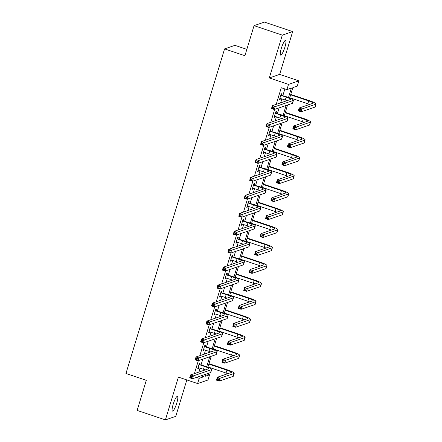 <?xml version="1.0" encoding="UTF-8"?>
<svg xmlns="http://www.w3.org/2000/svg" width="442" height="442" viewBox="0 0 442 442"><rect width="100%" height="100%" fill="white"/><g stroke="black" fill="none" stroke-linecap="round" stroke-linejoin="round"><path stroke-width="0.66" d="M173.159 404.358A7.779 1.519 -71.4 0 1 177.435 396.375A7.779 1.519 -71.4 0 1 176.75 403.132A7.779 1.519 -71.4 0 1 172.474 411.121A7.779 1.519 -71.4 0 1 173.159 404.358M281.322 48.36A7.779 1.519 -71.4 0 1 285.593 40.377A7.779 1.519 -71.4 0 1 284.908 47.134A7.779 1.519 -71.4 0 1 280.637 55.123A7.779 1.519 -71.4 0 1 281.322 48.36M206.828 373.855L209.569 374.777L207.978 380.009L197.613 383.551L178.408 377.098L165.402 419.9L137.153 410.408L146.296 380.319L125.959 373.484L224.575 48.896L244.912 55.731L254.056 25.642L264.421 22.1L292.67 31.592L282.3 35.133L269.3 77.941L288.504 84.394L298.869 80.853L297.278 86.085L292.842 87.604L289.703 97.936M254.056 25.642L282.3 35.133M165.402 419.9L175.767 416.358L186.833 379.932M269.3 77.941L279.664 74.394L292.67 31.592M279.664 74.394L298.869 80.853M246.851 49.355L234.945 45.355L224.575 48.896M205.176 346.23L205.569 344.937L204.867 345.174L203.121 350.931L203.817 350.688L204.127 349.683M216.083 310.328L216.475 309.035L215.773 309.278L214.027 315.03L214.729 314.792L215.033 313.781M226.989 274.432L227.381 273.139L226.68 273.377L224.934 279.129L225.635 278.891L225.939 277.885M237.895 238.531L238.288 237.238L237.586 237.481L235.84 243.233L236.542 242.995L236.846 241.984M248.802 202.635L249.194 201.342L248.492 201.58L246.746 207.331L247.448 207.094L247.752 206.088M259.708 166.733L260.1 165.441L259.404 165.684L257.653 171.435L258.355 171.192L258.658 170.187M270.615 130.838L271.007 129.545L270.311 129.782L268.559 135.534L269.261 135.296L269.57 134.291M281.526 94.936L281.919 93.643L281.217 93.881L279.466 99.638L280.167 99.395L280.477 98.389M198.85 372.087L200.06 368.098M201.066 364.794L202.779 359.153M204.303 354.141L205.513 350.147M206.519 346.843L208.232 341.202M209.757 336.191L210.967 332.202M211.972 328.892L213.685 323.251M215.21 318.24L216.425 314.251M217.425 310.941L219.138 305.306M220.663 300.289L221.878 296.3M222.878 292.996L224.597 287.355M226.116 282.344L227.332 278.349M228.332 275.046L230.05 269.405M231.569 264.393L232.785 260.404M233.79 257.095L235.503 251.454M237.023 246.443L238.238 242.454M239.244 239.144L240.956 233.509M242.476 228.492L243.691 224.503M244.697 221.193L246.409 215.558M247.929 210.541L249.144 206.552M250.15 203.248L251.863 197.607M253.382 192.596L254.598 188.601M255.603 185.297L257.316 179.656M258.841 174.645L260.051 170.656M261.056 167.347L262.769 161.706M264.294 156.695L265.504 152.705M266.509 149.396L268.222 143.76M269.747 138.744L270.957 134.755M271.963 131.451L273.675 125.81M275.2 120.799L276.41 116.804M277.416 113.5L279.129 107.859M280.653 102.848L281.863 98.859M282.869 95.549L284.875 88.947M288.51 97.472L291.355 88.113L286.913 89.632L281.267 87.731L276.211 104.362M274.686 109.378L270.758 122.312M269.233 127.324L265.305 140.263M263.78 145.274L259.852 158.214M258.327 163.225L254.399 176.165M252.874 181.176L248.945 194.11M247.421 199.127L243.492 212.061M241.967 217.072L238.039 230.011M236.514 235.022L232.58 247.962M231.061 252.973L227.127 265.907M225.608 270.924L221.674 283.858M220.155 288.875L216.221 301.809M214.702 306.82L210.768 319.759M209.248 324.771L205.315 337.71M203.795 342.721L199.861 355.655M198.336 360.672L194.408 373.606M276.068 112.887L276.465 111.594L275.764 111.832L274.012 117.583L274.714 117.345L275.023 116.34M265.161 148.783L265.554 147.49L264.857 147.733L263.106 153.484L263.808 153.247L264.112 152.236M254.255 184.684L254.647 183.391L253.951 183.629L252.2 189.386L252.901 189.143L253.205 188.137M243.349 220.58L243.741 219.293L243.039 219.53L241.293 225.282L241.995 225.044L242.299 224.033M232.442 256.482L232.835 255.189L232.133 255.426L230.387 261.183L231.089 260.94L231.393 259.935M221.536 292.383L221.928 291.09L221.227 291.328L219.481 297.079L220.182 296.842L220.486 295.836M210.63 328.279L211.022 326.986L210.32 327.229L208.574 332.981L209.27 332.743L209.58 331.732M199.723 364.18L200.115 362.888L199.414 363.125L197.668 368.877L198.364 368.639L198.673 367.633M286.913 89.632L288.504 84.394M197.613 383.551L199.204 378.319L203.646 376.799L204.276 374.728M196.463 377.396L199.204 378.319M206.707 366.716L209.729 356.777M212.16 348.766L215.182 338.832M217.613 330.815L220.635 320.881M223.066 312.87L226.089 302.93M228.525 294.919L231.542 284.979M233.978 276.968L236.995 267.029M239.431 259.018L242.448 249.084M244.885 241.072L247.901 231.133M250.338 223.122L253.354 213.182M255.791 205.171L258.808 195.231M261.244 187.22L264.261 177.286M266.697 169.269L269.714 159.335M272.15 151.324L275.167 141.385M277.604 133.374L280.62 123.434M283.057 115.423L286.079 105.483M205.757 374.219L205.132 376.291L209.569 374.777M287.56 104.981L284.25 115.887M282.106 122.926L278.791 133.832M276.653 140.876L273.338 151.783M271.2 158.827L267.885 169.734M265.747 176.778L262.432 187.684M260.294 194.723L256.979 205.635M254.841 212.674L251.526 223.58M249.387 230.625L246.072 241.531M243.934 248.575L240.619 259.482M238.481 266.526L235.166 277.432M233.028 284.471L229.713 295.378M227.575 302.422L224.26 313.328M222.122 320.373L218.807 331.279M216.668 338.323L213.353 349.23M211.215 356.269L207.9 367.18M200.906 375.877L203.646 376.799M279.598 99.207L280.167 99.395M274.145 117.152L274.714 117.345M268.692 135.103L269.261 135.296M263.239 153.054L263.808 153.247M257.785 171.004L258.355 171.192M252.332 188.955L252.901 189.143M246.879 206.9L247.448 207.094M241.426 224.851L241.995 225.044M235.973 242.802L236.542 242.995M230.52 260.752L231.089 260.94M225.066 278.703L225.635 278.891M219.613 296.648L220.182 296.842M214.155 314.599L214.729 314.792M208.701 332.55L209.27 332.743M203.248 350.5L203.817 350.688M197.795 368.446L198.364 368.639M279.858 98.345L285.294 100.008A6.077 0.884 -163.1 0 1 287.062 100.654M281.134 95.439L286.167 97.135A6.077 0.884 -163.1 0 1 290.582 99.378A6.077 0.884 -163.1 0 1 290.416 99.511L272.36 105.682L275.184 106.632L293.239 100.461A9.116 1.326 16.9 0 0 293.488 100.262A9.116 1.326 16.9 0 0 286.869 96.892L280.825 95.174M281.024 94.511L281.836 95.201M273.708 107.334L275.184 106.632L274.311 109.505L271.482 108.555L272.36 105.682L272.581 106.953L272.228 108.102L273.36 108.483L273.708 107.334L272.581 106.953M273.36 108.483L274.311 109.505L292.366 103.334A9.116 1.326 16.9 0 0 292.615 103.135L293.488 100.262M271.482 108.555L272.228 108.102M300.466 109.677L299.333 109.296L298.985 110.45L300.112 110.826L300.466 109.677L301.936 108.975L301.063 111.854L298.239 110.903L299.112 108.025L301.936 108.975L315.792 104.24A9.116 1.326 16.9 0 0 316.041 104.041A9.116 1.326 16.9 0 0 309.422 100.677L290.775 94.406M290.643 94.837L308.72 100.914A6.077 0.884 -163.1 0 1 313.135 103.157A6.077 0.884 -163.1 0 1 312.969 103.29L299.112 108.025L299.333 109.296M289.77 97.715L307.847 103.793A6.077 0.884 -163.1 0 1 309.615 104.439M300.112 110.826L301.063 111.854L314.919 107.119A9.116 1.326 16.9 0 0 315.168 106.92L316.041 104.041M298.239 110.903L298.985 110.45M274.405 116.296L279.841 117.959A6.077 0.884 -163.1 0 1 281.609 118.605M275.681 113.39L280.714 115.08A6.077 0.884 -163.1 0 1 285.129 117.329A6.077 0.884 -163.1 0 1 284.963 117.462L266.907 123.627L269.731 124.578L287.786 118.406A9.116 1.326 16.9 0 0 288.035 118.213A9.116 1.326 16.9 0 0 281.416 114.843L275.372 113.124M275.57 112.461L276.383 113.152M268.255 125.279L269.731 124.578L268.858 127.456L266.029 126.506L266.907 123.627L267.128 124.904L266.775 126.053L267.907 126.434L268.255 125.279L267.128 124.904M267.907 126.434L268.858 127.456L286.913 121.285A9.116 1.326 16.9 0 0 287.162 121.086L288.035 118.213M266.029 126.506L266.775 126.053M268.951 134.241L274.388 135.909A6.077 0.884 -163.1 0 1 276.156 136.556M270.228 131.34L275.261 133.031A6.077 0.884 -163.1 0 1 279.675 135.28A6.077 0.884 -163.1 0 1 279.51 135.407L261.449 141.578L264.277 142.528L282.333 136.357A9.116 1.326 16.9 0 0 282.582 136.158A9.116 1.326 16.9 0 0 275.963 132.793L269.918 131.075M270.117 130.407L270.929 131.103M262.802 143.23L264.277 142.528L263.404 145.407L260.576 144.457L261.449 141.578L261.67 142.854L261.321 144.004L262.454 144.385L262.802 143.23L261.67 142.854M262.454 144.385L263.404 145.407L281.46 139.236A9.116 1.326 16.9 0 0 281.709 139.037L282.582 136.158M260.576 144.457L261.321 144.004M295.007 127.627L293.88 127.246L293.532 128.395L294.659 128.777L295.007 127.627L296.483 126.926L295.61 129.799L292.786 128.854L293.659 125.976L296.483 126.926L310.339 122.191A9.116 1.326 16.9 0 0 310.588 121.992A9.116 1.326 16.9 0 0 303.969 118.622L285.322 112.356M285.189 112.787L303.267 118.865A6.077 0.884 -163.1 0 1 307.682 121.108A6.077 0.884 -163.1 0 1 307.516 121.241L293.659 125.976L293.88 127.246M284.317 115.666L302.394 121.738A6.077 0.884 -163.1 0 1 304.162 122.384M294.659 128.777L295.61 129.799L309.466 125.069A9.116 1.326 16.9 0 0 309.715 124.871L310.588 121.992M292.786 128.854L293.532 128.395M289.554 145.578L288.427 145.197L288.079 146.346L289.206 146.727L289.554 145.578L291.029 144.877L290.156 147.75L287.333 146.799L288.206 143.926L291.029 144.877L304.886 140.142A9.116 1.326 16.9 0 0 305.135 139.943A9.116 1.326 16.9 0 0 298.516 136.572L279.863 130.307M279.736 130.738L297.814 136.816A6.077 0.884 -163.1 0 1 302.229 139.059A6.077 0.884 -163.1 0 1 302.063 139.191L288.206 143.926L288.427 145.197M278.863 133.611L296.941 139.689A6.077 0.884 -163.1 0 1 298.709 140.335M289.206 146.727L290.156 147.75L304.013 143.015A9.116 1.326 16.9 0 0 304.262 142.816L305.135 139.943M287.333 146.799L288.079 146.346M263.498 152.192L268.935 153.86A6.077 0.884 -163.1 0 1 270.703 154.507M264.775 149.291L269.808 150.982A6.077 0.884 -163.1 0 1 274.222 153.225A6.077 0.884 -163.1 0 1 274.057 153.357L255.995 159.529L258.824 160.479L276.88 154.308A9.116 1.326 16.9 0 0 277.128 154.109A9.116 1.326 16.9 0 0 270.51 150.744L264.465 149.026M264.664 148.357L265.476 149.048M257.349 161.181L258.824 160.479L257.946 163.358L255.122 162.407L255.995 159.529L256.216 160.8L255.868 161.954L257.001 162.33L257.349 161.181L256.216 160.8M257.001 162.33L257.946 163.358L276.007 157.186A9.116 1.326 16.9 0 0 276.256 156.987L277.128 154.109M255.122 162.407L255.868 161.954M284.101 163.529L282.974 163.148L282.626 164.297L283.753 164.678L284.101 163.529L285.576 162.822L284.703 165.7L281.88 164.75L282.753 161.877L285.576 162.822L299.433 158.087A9.116 1.326 16.9 0 0 299.682 157.893A9.116 1.326 16.9 0 0 293.063 154.523L274.41 148.258M274.283 148.689L292.361 154.761A6.077 0.884 -163.1 0 1 296.775 157.009A6.077 0.884 -163.1 0 1 296.61 157.142L282.753 161.877L282.974 163.148M273.41 151.562L291.488 157.639A6.077 0.884 -163.1 0 1 293.256 158.286M283.753 164.678L284.703 165.7L298.56 160.965A9.116 1.326 16.9 0 0 298.809 160.766L299.682 157.893M281.88 164.75L282.626 164.297M258.045 170.142L263.482 171.805A6.077 0.884 -163.1 0 1 265.25 172.452M259.321 167.236L264.355 168.932A6.077 0.884 -163.1 0 1 268.769 171.176A6.077 0.884 -163.1 0 1 268.603 171.308L250.542 177.48L253.371 178.43L271.427 172.258A9.116 1.326 16.9 0 0 271.675 172.06A9.116 1.326 16.9 0 0 265.056 168.689L259.012 166.971M259.211 166.308L260.018 166.999M251.896 179.132L253.371 178.43L252.493 181.303L249.669 180.353L250.542 177.48L250.763 178.75L250.415 179.9L251.548 180.281L251.896 179.132L250.763 178.75M251.548 180.281L252.493 181.303L270.554 175.131A9.116 1.326 16.9 0 0 270.802 174.938L271.675 172.06M249.669 180.353L250.415 179.9M278.648 181.474L277.521 181.098L277.173 182.248L278.3 182.629L278.648 181.474L280.123 180.772L279.25 183.651L276.427 182.701L277.3 179.822L280.123 180.772L293.98 176.038A9.116 1.326 16.9 0 0 294.228 175.839A9.116 1.326 16.9 0 0 287.604 172.474L268.957 166.203M268.83 166.634L286.908 172.712A6.077 0.884 -163.1 0 1 291.322 174.96A6.077 0.884 -163.1 0 1 291.156 175.087L277.3 179.822L277.521 181.098M267.957 169.513L286.029 175.59A6.077 0.884 -163.1 0 1 287.803 176.236M278.3 182.629L279.25 183.651L293.107 178.916A9.116 1.326 16.9 0 0 293.355 178.717L294.228 175.839M276.427 182.701L277.173 182.248M252.592 188.093L258.029 189.756A6.077 0.884 -163.1 0 1 259.797 190.403M253.868 185.187L258.901 186.878A6.077 0.884 -163.1 0 1 263.316 189.126A6.077 0.884 -163.1 0 1 263.15 189.259L245.089 195.43L247.918 196.375L265.974 190.209A9.116 1.326 16.9 0 0 266.222 190.01A9.116 1.326 16.9 0 0 259.603 186.64L253.553 184.922M253.758 184.259L254.564 184.949M246.443 197.082L247.918 196.375L247.039 199.254L244.216 198.303L245.089 195.43L245.31 196.701L244.962 197.85L246.095 198.231L246.443 197.082L245.31 196.701M246.095 198.231L247.039 199.254L265.101 193.082A9.116 1.326 16.9 0 0 265.349 192.883L266.222 190.01M244.216 198.303L244.962 197.85M273.195 199.425L272.068 199.044L271.714 200.198L272.847 200.574L273.195 199.425L274.67 198.723L273.797 201.602L270.974 200.651L271.847 197.773L274.67 198.723L288.527 193.988A9.116 1.326 16.9 0 0 288.775 193.789A9.116 1.326 16.9 0 0 282.151 190.425L263.504 184.154M263.377 184.585L281.455 190.662A6.077 0.884 -163.1 0 1 285.863 192.905A6.077 0.884 -163.1 0 1 285.703 193.038L271.847 197.773L272.068 199.044M262.498 187.463L280.576 193.541A6.077 0.884 -163.1 0 1 282.35 194.187M272.847 200.574L273.797 201.602L287.654 196.867A9.116 1.326 16.9 0 0 287.902 196.668L288.775 193.789M270.974 200.651L271.714 200.198M247.139 206.038L252.575 207.707A6.077 0.884 -163.1 0 1 254.343 208.353M248.415 203.138L253.448 204.828A6.077 0.884 -163.1 0 1 257.863 207.077A6.077 0.884 -163.1 0 1 257.697 207.21L239.636 213.375L242.459 214.326L260.52 208.154A9.116 1.326 16.9 0 0 260.769 207.961A9.116 1.326 16.9 0 0 254.15 204.591L248.1 202.872M248.305 202.209L249.111 202.9M240.989 215.027L242.459 214.326L241.586 217.204L238.763 216.254L239.636 213.375L239.857 214.652L239.509 215.801L240.636 216.182L240.989 215.027L239.857 214.652M240.636 216.182L241.586 217.204L259.647 211.033A9.116 1.326 16.9 0 0 259.896 210.834L260.769 207.961M238.763 216.254L239.509 215.801M267.742 217.376L266.614 216.994L266.261 218.144L267.393 218.525L267.742 217.376L269.217 216.674L268.344 219.547L265.52 218.602L266.393 215.724L269.217 216.674L283.073 211.939A9.116 1.326 16.9 0 0 283.322 211.74A9.116 1.326 16.9 0 0 276.698 208.37L258.051 202.105M257.924 202.535L276.001 208.613A6.077 0.884 -163.1 0 1 280.41 210.856A6.077 0.884 -163.1 0 1 280.245 210.989L266.393 215.724L266.614 216.994M257.045 205.414L275.123 211.486A6.077 0.884 -163.1 0 1 276.896 212.132M267.393 218.525L268.344 219.547L282.2 214.812A9.116 1.326 16.9 0 0 282.444 214.619L283.322 211.74M265.52 218.602L266.261 218.144M241.686 223.989L247.122 225.658A6.077 0.884 -163.1 0 1 248.89 226.304M242.956 221.088L247.995 222.779A6.077 0.884 -163.1 0 1 252.41 225.022A6.077 0.884 -163.1 0 1 252.244 225.155L234.183 231.326L237.006 232.277L255.067 226.105A9.116 1.326 16.9 0 0 255.316 225.906A9.116 1.326 16.9 0 0 248.697 222.541L242.647 220.823M242.851 220.155L243.658 220.845M235.536 232.978L237.006 232.277L236.133 235.155L233.31 234.205L234.183 231.326L234.404 232.597L234.056 233.752L235.183 234.127L235.536 232.978L234.404 232.597M235.183 234.127L236.133 235.155L254.194 228.984A9.116 1.326 16.9 0 0 254.443 228.785L255.316 225.906M233.31 234.205L234.056 233.752M262.288 235.326L261.161 234.945L260.808 236.094L261.94 236.476L262.288 235.326L263.763 234.619L262.891 237.498L260.062 236.547L260.94 233.674L263.763 234.619L277.62 229.89A9.116 1.326 16.9 0 0 277.869 229.691A9.116 1.326 16.9 0 0 271.244 226.321L252.597 220.055M252.47 220.486L270.548 226.558A6.077 0.884 -163.1 0 1 274.957 228.807A6.077 0.884 -163.1 0 1 274.791 228.939L260.94 233.674L261.161 234.945M251.592 223.359L269.67 229.437A6.077 0.884 -163.1 0 1 271.443 230.083M261.94 236.476L262.891 237.498L276.742 232.763A9.116 1.326 16.9 0 0 276.99 232.564L277.869 229.691M260.062 236.547L260.808 236.094M236.232 241.94L241.669 243.603A6.077 0.884 -163.1 0 1 243.437 244.255M237.503 239.039L242.542 240.73A6.077 0.884 -163.1 0 1 246.956 242.973A6.077 0.884 -163.1 0 1 246.791 243.106L228.729 249.277L231.553 250.227L249.614 244.056A9.116 1.326 16.9 0 0 249.863 243.857A9.116 1.326 16.9 0 0 243.238 240.487L237.194 238.774M237.398 238.105L238.205 238.796M230.083 250.929L231.553 250.227L230.68 253.1L227.857 252.155L228.729 249.277L228.95 250.548L228.602 251.697L229.73 252.078L230.083 250.929L228.95 250.548M229.73 252.078L230.68 253.1L248.741 246.934A9.116 1.326 16.9 0 0 248.99 246.735L249.863 243.857M227.857 252.155L228.602 251.697M256.835 253.272L255.708 252.896L255.354 254.045L256.487 254.426L256.835 253.272L258.31 252.57L257.437 255.448L254.609 254.498L255.487 251.62L258.31 252.57L272.167 247.835A9.116 1.326 16.9 0 0 272.416 247.642A9.116 1.326 16.9 0 0 265.791 244.271L247.144 238.006M247.012 238.437L265.089 244.509A6.077 0.884 -163.1 0 1 269.504 246.758A6.077 0.884 -163.1 0 1 269.338 246.89L255.487 251.62L255.708 252.896M246.139 241.31L264.217 247.387A6.077 0.884 -163.1 0 1 265.985 248.034M256.487 254.426L257.437 255.448L271.289 250.713A9.116 1.326 16.9 0 0 271.537 250.515L272.416 247.642M254.609 254.498L255.354 254.045M230.779 259.89L236.21 261.553A6.077 0.884 -163.1 0 1 237.984 262.2M232.05 256.984L237.089 258.68A6.077 0.884 -163.1 0 1 241.503 260.924A6.077 0.884 -163.1 0 1 241.338 261.056L223.276 267.228L226.1 268.178L244.161 262.007A9.116 1.326 16.9 0 0 244.409 261.808A9.116 1.326 16.9 0 0 237.785 258.437L231.741 256.719M231.945 256.056L232.752 256.747M224.63 268.88L226.1 268.178L225.227 271.051L222.403 270.101L223.276 267.228L223.497 268.498L223.149 269.648L224.276 270.029L224.63 268.88L223.497 268.498M224.276 270.029L225.227 271.051L243.288 264.88A9.116 1.326 16.9 0 0 243.536 264.686L244.409 261.808M222.403 270.101L223.149 269.648M251.382 271.222L250.255 270.841L249.901 271.996L251.034 272.371L251.382 271.222L252.857 270.521L251.984 273.399L249.155 272.449L250.034 269.57L252.857 270.521L266.714 265.786A9.116 1.326 16.9 0 0 266.957 265.587A9.116 1.326 16.9 0 0 260.338 262.222L241.691 255.951M241.559 256.382L259.636 262.46A6.077 0.884 -163.1 0 1 264.051 264.703A6.077 0.884 -163.1 0 1 263.885 264.835L250.034 269.57L250.255 270.841M240.686 259.261L258.763 265.338A6.077 0.884 -163.1 0 1 260.531 265.985M251.034 272.371L251.984 273.399L265.835 268.664A9.116 1.326 16.9 0 0 266.084 268.465L266.957 265.587M249.155 272.449L249.901 271.996M225.326 277.841L230.757 279.504A6.077 0.884 -163.1 0 1 232.531 280.151M226.597 274.935L231.636 276.626A6.077 0.884 -163.1 0 1 236.045 278.874A6.077 0.884 -163.1 0 1 235.884 279.007L217.823 285.178L220.646 286.123L238.708 279.957A9.116 1.326 16.9 0 0 238.956 279.758A9.116 1.326 16.9 0 0 232.332 276.388L226.287 274.67M226.492 274.007L227.298 274.697M219.177 286.83L220.646 286.123L219.773 289.002L216.95 288.051L217.823 285.178L218.044 286.449L217.696 287.598L218.823 287.98L219.177 286.83L218.044 286.449M218.823 287.98L219.773 289.002L237.835 282.83A9.116 1.326 16.9 0 0 238.083 282.631L238.956 279.758M216.95 288.051L217.696 287.598M245.929 289.173L244.796 288.792L244.448 289.946L245.581 290.322L245.929 289.173L247.404 288.471L246.531 291.344L243.702 290.4L244.575 287.521L247.404 288.471L261.261 283.736A9.116 1.326 16.9 0 0 261.504 283.537A9.116 1.326 16.9 0 0 254.885 280.167L236.238 273.902M236.105 274.333L254.183 280.41A6.077 0.884 -163.1 0 1 258.598 282.653A6.077 0.884 -163.1 0 1 258.432 282.786L244.575 287.521L244.796 288.792M235.232 277.211L253.31 283.283A6.077 0.884 -163.1 0 1 255.078 283.93M245.581 290.322L246.531 291.344L260.382 286.615A9.116 1.326 16.9 0 0 260.631 286.416L261.504 283.537M243.702 290.4L244.448 289.946M219.873 295.786L225.304 297.455A6.077 0.884 -163.1 0 1 227.077 298.101M221.144 292.886L226.182 294.576A6.077 0.884 -163.1 0 1 230.591 296.825A6.077 0.884 -163.1 0 1 230.426 296.952L212.37 303.124L215.193 304.074L233.254 297.902A9.116 1.326 16.9 0 0 233.503 297.704A9.116 1.326 16.9 0 0 226.879 294.339L220.834 292.621M221.039 291.958L221.845 292.648M213.718 304.776L215.193 304.074L214.32 306.952L211.497 306.002L212.37 303.124L212.591 304.4L212.243 305.549L213.37 305.93L213.718 304.776L212.591 304.4M213.37 305.93L214.32 306.952L232.382 300.781A9.116 1.326 16.9 0 0 232.625 300.582L233.503 297.704M211.497 306.002L212.243 305.549M240.476 307.124L239.343 306.742L238.995 307.892L240.128 308.273L240.476 307.124L241.951 306.422L241.072 309.295L238.249 308.345L239.122 305.472L241.951 306.422L255.802 301.687A9.116 1.326 16.9 0 0 256.051 301.488A9.116 1.326 16.9 0 0 249.432 298.118L230.785 291.853M230.652 292.284L248.73 298.361A6.077 0.884 -163.1 0 1 253.144 300.604A6.077 0.884 -163.1 0 1 252.979 300.737L239.122 305.472L239.343 306.742M229.779 295.157L247.857 301.234A6.077 0.884 -163.1 0 1 249.625 301.88M240.128 308.273L241.072 309.295L254.929 304.56A9.116 1.326 16.9 0 0 255.178 304.361L256.051 301.488M238.249 308.345L238.995 307.892M214.42 313.737L219.851 315.406A6.077 0.884 -163.1 0 1 221.619 316.052M215.69 310.837L220.724 312.527A6.077 0.884 -163.1 0 1 225.138 314.77A6.077 0.884 -163.1 0 1 224.972 314.903L206.917 321.074L209.74 322.025L227.801 315.853A9.116 1.326 16.9 0 0 228.05 315.654A9.116 1.326 16.9 0 0 221.425 312.29L215.381 310.571M215.585 309.903L216.392 310.593M208.265 322.726L209.74 322.025L208.867 324.903L206.044 323.953L206.917 321.074L207.138 322.345L206.79 323.5L207.917 323.876L208.265 322.726L207.138 322.345M207.917 323.876L208.867 324.903L226.923 318.732A9.116 1.326 16.9 0 0 227.171 318.533L228.05 315.654M206.044 323.953L206.79 323.5M235.022 325.074L233.89 324.693L233.542 325.842L234.674 326.224L235.022 325.074L236.498 324.367L235.619 327.246L232.796 326.295L233.669 323.422L236.498 324.367L250.349 319.638A9.116 1.326 16.9 0 0 250.597 319.439A9.116 1.326 16.9 0 0 243.978 316.069L225.332 309.803M225.199 310.234L243.277 316.306A6.077 0.884 -163.1 0 1 247.691 318.555A6.077 0.884 -163.1 0 1 247.526 318.688L233.669 323.422L233.89 324.693M224.326 313.107L242.404 319.185A6.077 0.884 -163.1 0 1 244.172 319.831M234.674 326.224L235.619 327.246L249.476 322.511A9.116 1.326 16.9 0 0 249.724 322.312L250.597 319.439M232.796 326.295L233.542 325.842M208.967 331.688L214.398 333.351A6.077 0.884 -163.1 0 1 216.166 333.997M210.237 328.782L215.271 330.478A6.077 0.884 -163.1 0 1 219.685 332.721A6.077 0.884 -163.1 0 1 219.519 332.854L201.464 339.025L204.287 339.975L222.348 333.804A9.116 1.326 16.9 0 0 222.597 333.605A9.116 1.326 16.9 0 0 215.972 330.235L209.928 328.517M210.132 327.853L210.939 328.544M202.812 340.677L204.287 339.975L203.414 342.848L200.591 341.898L201.464 339.025L201.685 340.296L201.337 341.445L202.464 341.826L202.812 340.677L201.685 340.296M202.464 341.826L203.414 342.848L221.47 336.677A9.116 1.326 16.9 0 0 221.718 336.484L222.597 333.605M200.591 341.898L201.337 341.445M229.569 343.02L228.437 342.644L228.089 343.793L229.221 344.174L229.569 343.02L231.044 342.318L230.166 345.196L227.343 344.246L228.216 341.368L231.044 342.318L244.896 337.583A9.116 1.326 16.9 0 0 245.144 337.384A9.116 1.326 16.9 0 0 238.525 334.019L219.878 327.749M219.746 328.179L237.824 334.257A6.077 0.884 -163.1 0 1 242.238 336.506A6.077 0.884 -163.1 0 1 242.072 336.633L228.216 341.368L228.437 342.644M218.873 331.058L236.951 337.136A6.077 0.884 -163.1 0 1 238.719 337.782M229.221 344.174L230.166 345.196L244.023 340.462A9.116 1.326 16.9 0 0 244.271 340.263L245.144 337.384M227.343 344.246L228.089 343.793M203.513 349.639L208.944 351.302A6.077 0.884 -163.1 0 1 210.712 351.948M204.784 346.732L209.817 348.429A6.077 0.884 -163.1 0 1 214.232 350.672A6.077 0.884 -163.1 0 1 214.066 350.804L196.01 356.976L198.834 357.921L216.895 351.755A9.116 1.326 16.9 0 0 217.138 351.556A9.116 1.326 16.9 0 0 210.519 348.186L204.475 346.467M204.679 345.804L205.486 346.495M197.359 358.628L198.834 357.921L197.961 360.799L195.137 359.849L196.01 356.976L196.231 358.247L195.883 359.396L197.01 359.777L197.359 358.628L196.231 358.247M197.01 359.777L197.961 360.799L216.016 354.628A9.116 1.326 16.9 0 0 216.265 354.429L217.138 351.556M195.137 359.849L195.883 359.396M224.116 360.97L222.983 360.589L222.635 361.744L223.762 362.12L224.116 360.97L225.591 360.269L224.713 363.147L221.89 362.197L222.762 359.318L225.591 360.269L239.442 355.534A9.116 1.326 16.9 0 0 239.691 355.335A9.116 1.326 16.9 0 0 233.072 351.97L214.425 345.699M214.293 346.13L232.37 352.208A6.077 0.884 -163.1 0 1 236.785 354.451A6.077 0.884 -163.1 0 1 236.619 354.583L222.762 359.318L222.983 360.589M213.42 349.009L231.498 355.086A6.077 0.884 -163.1 0 1 233.266 355.733M223.762 362.12L224.713 363.147L238.57 358.412A9.116 1.326 16.9 0 0 238.818 358.213L239.691 355.335M221.89 362.197L222.635 361.744M198.06 367.584L203.491 369.252A6.077 0.884 -163.1 0 1 205.259 369.899M199.331 364.683L204.364 366.374A6.077 0.884 -163.1 0 1 208.779 368.622A6.077 0.884 -163.1 0 1 208.613 368.755L190.557 374.921L193.381 375.871L211.436 369.7A9.116 1.326 16.9 0 0 211.685 369.506A9.116 1.326 16.9 0 0 205.066 366.136L199.022 364.418M199.22 363.755L200.033 364.446M191.905 376.573L193.381 375.871L192.508 378.75L189.684 377.799L190.557 374.921L190.778 376.197L190.425 377.346L191.557 377.728L191.905 376.573L190.778 376.197M191.557 377.728L192.508 378.75L210.563 372.578A9.116 1.326 16.9 0 0 210.812 372.379L211.685 369.506M189.684 377.799L190.425 377.346M218.663 378.921L217.53 378.54L217.182 379.689L218.309 380.07L218.663 378.921L220.133 378.219L219.26 381.092L216.436 380.148L217.309 377.269L220.133 378.219L233.989 373.484A9.116 1.326 16.9 0 0 234.238 373.286A9.116 1.326 16.9 0 0 227.619 369.915L208.972 363.65M208.839 364.081L226.917 370.158A6.077 0.884 -163.1 0 1 231.332 372.402A6.077 0.884 -163.1 0 1 231.166 372.534L217.309 377.269L217.53 378.54M207.967 366.959L226.044 373.031A6.077 0.884 -163.1 0 1 227.812 373.678M218.309 380.07L219.26 381.092L233.116 376.357A9.116 1.326 16.9 0 0 233.365 376.164L234.238 373.286M216.436 380.148L217.182 379.689M286.167 97.135L285.294 100.008M293.239 100.461L292.366 103.334M308.72 100.914L307.847 103.793M315.792 104.24L314.919 107.119M280.714 115.08L279.841 117.959M287.786 118.406L286.913 121.285M275.261 133.031L274.388 135.909M282.333 136.357L281.46 139.236M303.267 118.865L302.394 121.738M310.339 122.191L309.466 125.069M297.814 136.816L296.941 139.689M304.886 140.142L304.013 143.015M269.808 150.982L268.935 153.86M276.88 154.308L276.007 157.186M292.361 154.761L291.488 157.639M299.433 158.087L298.56 160.965M264.355 168.932L263.482 171.805M271.427 172.258L270.554 175.131M286.908 172.712L286.029 175.59M293.98 176.038L293.107 178.916M258.901 186.878L258.029 189.756M265.974 190.209L265.101 193.082M281.455 190.662L280.576 193.541M288.527 193.988L287.654 196.867M253.448 204.828L252.575 207.707M260.52 208.154L259.647 211.033M276.001 208.613L275.123 211.486M283.073 211.939L282.2 214.812M247.995 222.779L247.122 225.658M255.067 226.105L254.194 228.984M270.548 226.558L269.67 229.437M277.62 229.89L276.742 232.763M242.542 240.73L241.669 243.603M249.614 244.056L248.741 246.934M265.089 244.509L264.217 247.387M272.167 247.835L271.289 250.713M237.089 258.68L236.21 261.553M244.161 262.007L243.288 264.88M259.636 262.46L258.763 265.338M266.714 265.786L265.835 268.664M231.636 276.626L230.757 279.504M238.708 279.957L237.835 282.83M254.183 280.41L253.31 283.283M261.261 283.736L260.382 286.615M226.182 294.576L225.304 297.455M233.254 297.902L232.382 300.781M248.73 298.361L247.857 301.234M255.802 301.687L254.929 304.56M220.724 312.527L219.851 315.406M227.801 315.853L226.923 318.732M243.277 316.306L242.404 319.185M250.349 319.638L249.476 322.511M215.271 330.478L214.398 333.351M222.348 333.804L221.47 336.677M237.824 334.257L236.951 337.136M244.896 337.583L244.023 340.462M209.817 348.429L208.944 351.302M216.895 351.755L216.016 354.628M232.37 352.208L231.498 355.086M239.442 355.534L238.57 358.412M204.364 366.374L203.491 369.252M211.436 369.7L210.563 372.578M226.917 370.158L226.044 373.031M233.989 373.484L233.116 376.357"/></g></svg>
